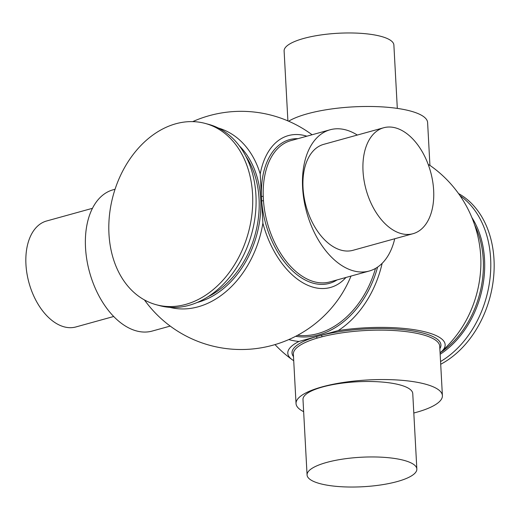 <?xml version="1.0" encoding="UTF-8"?>
<svg xmlns="http://www.w3.org/2000/svg" width="520" height="520" viewBox="0 0 520 520"><rect width="100%" height="100%" fill="white"/><g stroke="black" fill="none" stroke-linecap="round" stroke-linejoin="round"><path stroke-width="0.78" d="M397.312 108.394L393.881 45.032A54.964 14.775 176.9 0 0 381.03 36.38A54.964 14.775 176.9 0 0 319.833 35.106A54.964 14.775 176.9 0 0 284.115 50.98L287.898 120.887M288.626 121.206A73.288 19.695 -3.1 0 1 410.469 111.033A73.288 19.695 -3.1 0 1 427.609 122.57L429.936 165.451M403.988 460.369A54.964 14.775 -3.1 0 1 416.845 469.021A54.964 14.775 -3.1 0 1 381.121 484.894A54.964 14.775 -3.1 0 1 319.93 483.62A54.964 14.775 -3.1 0 1 307.073 474.968A54.964 14.775 -3.1 0 1 342.797 459.095A54.964 14.775 -3.1 0 1 403.988 460.369M416.845 469.021L412.757 393.562A54.964 14.775 176.9 0 0 399.9 384.911A54.964 14.775 176.9 0 0 338.709 383.637A54.964 14.775 176.9 0 0 302.991 399.51L307.073 474.968M413.81 413.004A73.288 19.695 176.9 0 0 442.403 395.642A73.288 19.695 176.9 0 0 425.256 384.104A73.288 19.695 176.9 0 0 343.668 382.408A73.288 19.695 176.9 0 0 296.036 403.572A73.288 19.695 176.9 0 0 303.647 411.658M357.325 135.05A73.288 44.616 74.5 0 0 330.155 129.76A73.288 44.616 74.5 0 0 302.614 187.661A73.288 44.616 74.5 0 0 369.232 271.031A73.288 44.616 74.5 0 0 394.732 238.758M92.469 208.306L46.605 220.994A54.964 33.462 74.5 0 0 26.969 273.65A54.964 33.462 74.5 0 0 64.123 326.839A54.964 33.462 74.5 0 0 75.914 326.95L113.672 316.505M170.209 326.086L152.133 331.084A73.288 44.616 -105.5 0 1 85.52 247.708A73.288 44.616 -105.5 0 1 113.055 189.813L115.063 189.254M439.855 348.693A74.568 20.04 -3.1 0 0 423.495 333.19A74.568 20.04 -3.1 0 0 321.152 335.316A1.28 0.734 -104.4 0 1 321.997 336.785L317.031 338.156A1.28 0.826 73.4 0 0 316.095 336.713L338.247 330.584A78.793 21.177 -3.1 0 1 420.426 330.817A78.793 21.177 -3.1 0 1 441.48 351.604A78.793 21.177 -3.1 0 1 440.076 352.762M108.966 233.948A93.899 70.09 105.1 0 1 205.29 123.448A93.899 70.09 105.1 0 1 252.571 194.227A93.899 70.09 105.1 0 1 156.247 304.726A93.899 70.09 105.1 0 1 108.966 233.948M205.29 123.448L208.656 124.358A93.899 70.09 105.1 0 1 255.931 195.136A93.899 70.09 105.1 0 1 159.614 305.637L156.247 304.726M293.716 360.685A78.793 21.177 -3.1 0 1 292.195 359.691A78.793 21.177 -3.1 0 1 299 341.438A92.917 69.355 105.1 0 1 288.802 339.56M459.999 195.656A93.899 70.09 105.1 0 1 490.633 258.635A93.899 70.09 105.1 0 1 440.55 361.556M458.517 193.544A93.899 70.09 105.1 0 1 494 259.545A93.899 70.09 105.1 0 1 440.7 364.267M428.22 164.495A78.793 21.177 176.9 0 1 431.45 166.452A119.093 119.093 0 0 1 480.512 253.26A92.885 69.336 105.1 0 1 480.727 256.373A92.885 69.336 105.1 0 1 459.375 331.383A119.093 119.093 0 0 1 441.48 351.604M401.2 233.597A54.964 33.462 -105.5 0 1 364.046 180.414A54.964 33.462 -105.5 0 1 383.682 127.758A54.964 33.462 -105.5 0 1 395.473 127.868A54.964 33.462 -105.5 0 1 432.627 181.051A54.964 33.462 -105.5 0 1 412.99 233.708A54.964 33.462 -105.5 0 1 401.2 233.597M412.99 233.708L353.002 250.302A54.964 33.462 -105.5 0 1 341.211 250.192A54.964 33.462 -105.5 0 1 304.057 197.008A54.964 33.462 -105.5 0 1 323.694 144.352L383.682 127.758M345.943 277.472A78.793 47.964 -105.5 0 1 313.534 287.32A78.793 47.964 -105.5 0 1 262.88 223.158L260.221 173.999A78.793 47.964 -105.5 0 1 305.325 135.746A78.793 47.964 -105.5 0 1 306.865 136.201M351.007 276.075A92.917 69.355 105.1 0 1 338.604 298.87A119.093 119.093 0 0 1 144.45 299.942M262.88 223.158A92.885 69.336 105.1 0 1 169.832 307.346M382.142 263.334A92.917 69.355 105.1 0 1 338.247 330.584M299 341.438L316.095 336.713A74.568 20.04 -3.1 0 0 293.495 356.616M218.342 128.031A92.885 69.336 105.1 0 1 260.221 173.999M297.967 138.665A74.568 45.396 -105.5 0 0 261.43 196.333A1.28 0.377 178.1 0 0 263.237 196.319L263.471 200.739L261.671 200.831A74.568 45.396 -105.5 0 0 337.044 279.936M263.471 200.739A73.288 44.616 74.5 0 0 314.223 281.749A73.288 44.616 74.5 0 0 329.947 281.899L369.232 271.031M442.403 395.642L439.725 346.229A73.288 19.695 176.9 0 0 422.584 334.692A73.288 19.695 176.9 0 0 321.997 336.785M317.031 338.156A73.288 19.695 176.9 0 0 293.365 354.159L296.036 403.572M245.856 156.24A87.028 64.961 105.1 0 1 259.058 198.855A87.028 64.961 105.1 0 1 207.811 296.861M239.382 145.892A88.205 65.839 105.1 0 1 260.709 198.816A88.205 65.839 105.1 0 1 197.008 302.53M375.499 268.424A87.028 64.961 105.1 0 1 297.583 335.29M377.579 267.131A88.205 65.839 105.1 0 1 295.672 336.297M474.637 224.906A87.028 64.961 105.1 0 1 483.249 259.506A87.028 64.961 105.1 0 1 440.082 352.853M471.861 217.516A87.802 65.54 105.1 0 1 484.543 259.538A87.802 65.54 105.1 0 1 440.161 354.263M330.155 129.76L290.869 140.627A73.288 44.616 74.5 0 0 263.237 196.319M275.008 344.598A119.093 119.093 0 0 0 292.195 359.691M312.078 134.758A119.093 119.093 0 0 0 192.692 121.628"/></g></svg>
